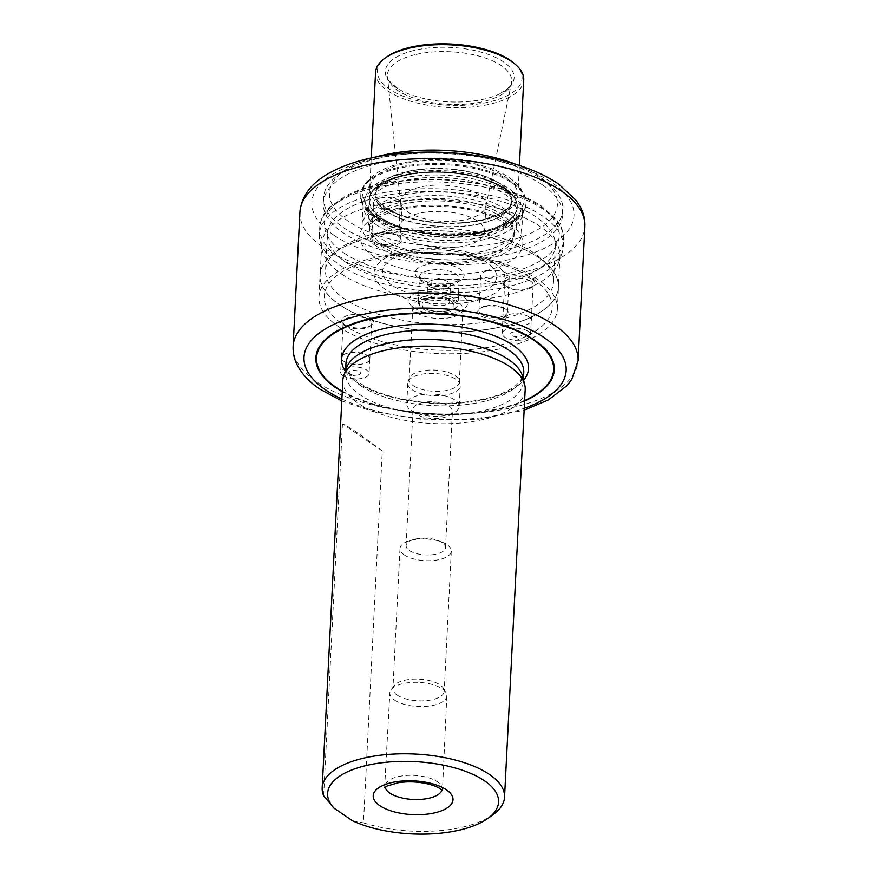 <?xml version="1.0" encoding="UTF-8"?>
<svg xmlns="http://www.w3.org/2000/svg" width="878" height="878" viewBox="0 0 878 878"><rect width="100%" height="100%" fill="white"/><g stroke="black" fill="none" stroke-linecap="round" stroke-linejoin="round"><path stroke-width="0.66" stroke-dasharray="4.39 3.29" d="M381.184 223.725A74.18 31.356 -177.1 0 0 483.91 236.786A74.18 31.356 -177.1 0 0 517.01 212.685A74.18 31.356 -177.1 0 0 444.509 177.619A74.18 31.356 -177.1 0 0 368.837 205.178A74.18 31.356 -177.1 0 0 381.184 223.725M483.174 251.251A74.18 31.356 2.9 0 1 368.486 223.583A74.18 31.356 2.9 0 1 368.101 219.643A74.18 31.356 2.9 0 1 443.774 192.084A74.18 31.356 2.9 0 1 516.275 227.15A74.18 31.356 2.9 0 1 515.496 231.035A74.18 31.356 2.9 0 1 483.174 251.251M376.475 233.23A114.129 48.235 -177.1 0 0 325.54 270.303A114.129 48.235 -177.1 0 0 437.079 324.245A114.129 48.235 -177.1 0 0 553.502 281.849A114.129 48.235 -177.1 0 0 494.49 236.061A114.129 48.235 -177.1 0 0 376.475 233.23M378.308 197.078A114.129 48.235 -177.1 0 0 327.373 234.152A114.129 48.235 -177.1 0 0 438.912 288.094A114.129 48.235 -177.1 0 0 555.335 245.697A114.129 48.235 -177.1 0 0 496.322 199.91A114.129 48.235 -177.1 0 0 378.308 197.078M481.934 256.387A72.468 30.631 2.9 0 1 369.89 229.367A72.468 30.631 2.9 0 1 369.517 225.514A72.468 30.631 2.9 0 1 443.445 198.593A72.468 30.631 2.9 0 1 514.278 232.846A72.468 30.631 2.9 0 1 513.52 236.632A72.468 30.631 2.9 0 1 481.934 256.387M429.232 299.003A15.98 6.75 -177.1 0 0 424.096 301.143A15.98 6.75 -177.1 0 0 437.716 311.745A15.98 6.75 -177.1 0 0 452.335 302.57A15.98 6.75 -177.1 0 0 429.232 299.003M448.362 312.008A18.657 7.88 2.9 0 1 420.013 306.213A18.657 7.88 2.9 0 1 438.462 297.126A18.657 7.88 2.9 0 1 455.891 308.035A18.657 7.88 2.9 0 1 448.362 312.008M431.965 296.588A11.414 4.818 -177.1 0 0 428.299 298.114A11.414 4.818 -177.1 0 0 426.873 300.298A11.414 4.818 -177.1 0 0 438.023 305.687A11.414 4.818 -177.1 0 0 449.668 301.45A11.414 4.818 -177.1 0 0 448.46 299.135A11.414 4.818 -177.1 0 0 431.965 296.588M445.409 288.632A11.414 4.818 2.9 0 1 433.611 288.346A11.414 4.818 2.9 0 1 427.707 283.77A11.414 4.818 2.9 0 1 432.108 280.236A11.414 4.818 2.9 0 1 432.799 280.06A11.414 4.818 2.9 0 1 446.485 280.971A11.414 4.818 2.9 0 1 450.502 284.922A11.414 4.818 2.9 0 1 445.409 288.632M449.196 310.439A19.974 8.44 2.9 0 1 418.839 304.238A19.974 8.44 2.9 0 1 418.213 301.922A19.974 8.44 2.9 0 1 427.125 295.436A19.974 8.44 2.9 0 1 447.78 295.93A19.974 8.44 2.9 0 1 458.107 303.942A19.974 8.44 2.9 0 1 457.262 306.181A19.974 8.44 2.9 0 1 449.196 310.439M475.755 300.704A65.587 27.712 2.9 0 1 384.937 289.147A65.587 27.712 2.9 0 1 403.298 251.459A65.587 27.712 2.9 0 1 494.105 263.005A65.587 27.712 2.9 0 1 475.755 300.704M408.105 252.59A57.059 24.112 -177.1 0 0 414.262 294.58A57.059 24.112 -177.1 0 0 496.52 274.869A57.059 24.112 -177.1 0 0 408.105 252.59M378.111 233.263A14.267 6.025 -177.1 0 0 373.523 235.172A14.267 6.025 -177.1 0 0 371.734 237.905A14.267 6.025 -177.1 0 0 379.12 243.623A14.267 6.025 -177.1 0 0 393.871 243.974A14.267 6.025 -177.1 0 0 400.236 239.343A14.267 6.025 -177.1 0 0 398.733 236.456A14.267 6.025 -177.1 0 0 378.111 233.263M379.889 198.143A14.267 6.025 -177.1 0 0 373.523 202.774A14.267 6.025 -177.1 0 0 387.461 209.524A14.267 6.025 -177.1 0 0 402.014 204.223A14.267 6.025 -177.1 0 0 394.639 198.494A14.267 6.025 -177.1 0 0 379.889 198.143M485.282 306.115A14.267 6.025 -177.1 0 0 480.705 308.024A14.267 6.025 -177.1 0 0 478.916 310.746A14.267 6.025 -177.1 0 0 486.291 316.464A14.267 6.025 -177.1 0 0 501.042 316.826A14.267 6.025 -177.1 0 0 507.407 312.195A14.267 6.025 -177.1 0 0 505.915 309.297A14.267 6.025 -177.1 0 0 485.282 306.115M487.06 270.995A14.267 6.025 -177.1 0 0 480.694 275.626A14.267 6.025 -177.1 0 0 494.643 282.365A14.267 6.025 -177.1 0 0 509.196 277.064A14.267 6.025 -177.1 0 0 501.81 271.346A14.267 6.025 -177.1 0 0 487.06 270.995M377.419 233.866A15.409 6.508 -177.1 0 0 372.481 235.93A15.409 6.508 -177.1 0 0 385.607 246.158A15.409 6.508 -177.1 0 0 399.699 237.312A15.409 6.508 -177.1 0 0 377.419 233.866M484.601 306.718A15.409 6.508 -177.1 0 0 479.651 308.782A15.409 6.508 -177.1 0 0 492.777 318.999A15.409 6.508 -177.1 0 0 506.88 310.154A15.409 6.508 -177.1 0 0 484.601 306.718M338.82 326.846A119.353 50.441 -177.1 0 0 471.365 352.934A119.353 50.441 -177.1 0 0 557.365 309.089A119.353 50.441 -177.1 0 0 537.501 279.259A119.353 50.441 -177.1 0 0 491.471 260.107A119.353 50.441 -177.1 0 0 389.459 254.938A119.353 50.441 -177.1 0 0 318.955 297.016A119.353 50.441 -177.1 0 0 338.82 326.846M538.609 257.452A119.353 50.441 2.9 0 1 558.463 287.282A119.353 50.441 2.9 0 1 472.474 331.127A119.353 50.441 2.9 0 1 339.918 305.039A119.353 50.441 2.9 0 1 320.053 275.209A119.353 50.441 2.9 0 1 366.06 238.333A119.353 50.441 2.9 0 1 516.418 245.95A119.353 50.441 2.9 0 1 538.609 257.452M340.005 304.962A119.265 50.397 -177.1 0 0 472.452 331.028A119.265 50.397 -177.1 0 0 558.375 287.227A119.265 50.397 -177.1 0 0 516.363 245.928A119.265 50.397 -177.1 0 0 366.126 238.322A119.265 50.397 -177.1 0 0 320.152 275.154A119.265 50.397 -177.1 0 0 340.005 304.962M341.575 274.024A119.265 50.397 -177.1 0 0 466.789 300.572A119.265 50.397 -177.1 0 0 558.693 262.533A119.265 50.397 -177.1 0 0 559.944 256.288A119.265 50.397 -177.1 0 0 443.379 199.921A119.265 50.397 -177.1 0 0 321.721 244.216A119.265 50.397 -177.1 0 0 322.336 250.559A119.265 50.397 -177.1 0 0 341.575 274.024M339.687 264.958A122.119 51.604 -177.1 0 0 467.897 292.144A122.119 51.604 -177.1 0 0 561.997 253.182A122.119 51.604 -177.1 0 0 563.281 246.795A122.119 51.604 -177.1 0 0 443.928 189.077A122.119 51.604 -177.1 0 0 319.362 234.437A122.119 51.604 -177.1 0 0 319.987 240.923A122.119 51.604 -177.1 0 0 339.687 264.958M375.389 245.522A79.887 33.759 -177.1 0 0 464.111 262.983A79.887 33.759 -177.1 0 0 521.664 233.636A79.887 33.759 -177.1 0 0 443.588 195.871A79.887 33.759 -177.1 0 0 362.087 225.547A79.887 33.759 -177.1 0 0 375.389 245.522M376.432 224.856A79.887 33.759 -177.1 0 0 465.153 242.317A79.887 33.759 -177.1 0 0 522.706 212.97A79.887 33.759 -177.1 0 0 444.63 175.216A79.887 33.759 -177.1 0 0 363.141 204.892A79.887 33.759 -177.1 0 0 376.432 224.856M504.927 188.979A74.18 31.356 2.9 0 1 517.274 207.526A74.18 31.356 2.9 0 1 484.162 231.616A74.18 31.356 2.9 0 1 407.458 229.773A74.18 31.356 2.9 0 1 369.1 200.019A74.18 31.356 2.9 0 1 422.548 172.768A74.18 31.356 2.9 0 1 504.927 188.979M397.745 167.533A82.741 34.966 -177.1 0 0 360.814 194.422A82.741 34.966 -177.1 0 0 441.678 233.526A82.741 34.966 -177.1 0 0 526.087 202.785A82.741 34.966 -177.1 0 0 483.295 169.597A82.741 34.966 -177.1 0 0 397.745 167.533M374.511 157.283A114.129 48.235 -177.1 0 0 343.759 171.034A114.129 48.235 -177.1 0 0 441.008 246.773A114.129 48.235 -177.1 0 0 545.414 181.252A114.129 48.235 -177.1 0 0 516.198 164.449M376.991 158.775A119.836 50.639 -177.1 0 0 338.513 174.821A119.836 50.639 -177.1 0 0 323.51 197.704A119.836 50.639 -177.1 0 0 440.624 254.346A119.836 50.639 -177.1 0 0 562.864 209.831A119.836 50.639 -177.1 0 0 550.254 185.543A119.836 50.639 -177.1 0 0 376.991 158.775M542.659 185.049A119.836 50.639 2.9 0 1 562.6 215A119.836 50.639 2.9 0 1 440.361 259.515A119.836 50.639 2.9 0 1 323.247 202.873A119.836 50.639 2.9 0 1 376.728 163.945A119.836 50.639 2.9 0 1 542.659 185.049M524.616 400.95A119.353 50.441 2.9 0 1 342.244 391.709M539.059 392.334A119.353 50.441 2.9 0 1 335.769 387.077A119.353 50.441 2.9 0 1 328.745 381.678M315.882 357.544A119.353 50.441 2.9 0 1 315.904 357.236A119.353 50.441 2.9 0 1 401.894 313.402A119.353 50.441 2.9 0 1 534.45 339.49A119.353 50.441 2.9 0 1 554.314 369.32A119.353 50.441 2.9 0 1 554.292 369.616M342.266 391.27A118.695 50.156 -177.1 0 0 524.638 400.511M532.255 279.38A15.98 6.75 2.9 0 1 532.913 286.426A15.98 6.75 2.9 0 1 518.613 289.312A15.98 6.75 2.9 0 1 504.674 284.999A15.98 6.75 2.9 0 1 510.952 276.383A15.98 6.75 2.9 0 1 532.255 279.38M530.751 281.267A14.267 6.025 2.9 0 1 533.122 284.834A14.267 6.025 2.9 0 1 531.333 287.567A14.267 6.025 2.9 0 1 518.569 290.135A14.267 6.025 2.9 0 1 506.134 286.283A14.267 6.025 2.9 0 1 504.63 283.396A14.267 6.025 2.9 0 1 514.903 278.15A14.267 6.025 2.9 0 1 530.751 281.267M528.94 316.914A14.267 6.025 2.9 0 1 531.322 320.481A14.267 6.025 2.9 0 1 516.769 325.771A14.267 6.025 2.9 0 1 502.82 319.032A14.267 6.025 2.9 0 1 513.103 313.797A14.267 6.025 2.9 0 1 528.94 316.914M528.896 316.925A14.213 6.003 2.9 0 1 531.256 320.47A14.213 6.003 2.9 0 1 516.769 325.749A14.213 6.003 2.9 0 1 502.874 319.032A14.213 6.003 2.9 0 1 513.114 313.819A14.213 6.003 2.9 0 1 528.896 316.925M528.161 331.379A14.213 6.003 2.9 0 1 530.531 334.935A14.213 6.003 2.9 0 1 516.034 340.214A14.213 6.003 2.9 0 1 502.15 333.497A14.213 6.003 2.9 0 1 512.379 328.273A14.213 6.003 2.9 0 1 528.161 331.379M521.082 333.08A5.696 2.404 2.9 0 1 519.831 336.263A5.696 2.404 2.9 0 1 512.653 335.901A5.696 2.404 2.9 0 1 512.554 332.257A5.696 2.404 2.9 0 1 521.082 333.08M370.779 318.055A15.98 6.75 2.9 0 1 371.438 325.101A15.98 6.75 2.9 0 1 357.137 327.988A15.98 6.75 2.9 0 1 343.199 323.675A15.98 6.75 2.9 0 1 349.477 315.059A15.98 6.75 2.9 0 1 370.779 318.055M345.526 325.639A14.267 6.025 -177.1 0 0 369.857 326.232A14.267 6.025 -177.1 0 0 371.646 323.51A14.267 6.025 -177.1 0 0 369.276 319.943A14.267 6.025 -177.1 0 0 353.428 316.826A14.267 6.025 -177.1 0 0 343.155 322.072A14.267 6.025 -177.1 0 0 344.648 324.959A14.267 6.025 -177.1 0 0 345.526 325.639M343.715 361.275A14.267 6.025 -177.1 0 0 359.563 364.392A14.267 6.025 -177.1 0 0 369.836 359.146A14.267 6.025 -177.1 0 0 355.897 352.407A14.267 6.025 -177.1 0 0 341.344 357.708A14.267 6.025 -177.1 0 0 343.715 361.275M343.77 361.264A14.213 6.003 -177.1 0 0 359.541 364.37A14.213 6.003 -177.1 0 0 369.781 359.146A14.213 6.003 -177.1 0 0 355.897 352.429A14.213 6.003 -177.1 0 0 341.399 357.708A14.213 6.003 -177.1 0 0 343.77 361.264M343.035 375.718A14.213 6.003 -177.1 0 0 358.817 378.824A14.213 6.003 -177.1 0 0 369.045 373.611A14.213 6.003 -177.1 0 0 355.162 366.894A14.213 6.003 -177.1 0 0 340.664 372.173A14.213 6.003 -177.1 0 0 343.035 375.718M350.113 374.028A5.696 2.404 -177.1 0 0 351.178 374.577A5.696 2.404 -177.1 0 0 358.356 374.939A5.696 2.404 -177.1 0 0 359.607 371.756A5.696 2.404 -177.1 0 0 351.716 370.746A5.696 2.404 -177.1 0 0 350.113 374.028M413.757 307.761A29.391 12.424 -177.1 0 0 414.833 308.452A29.391 12.424 -177.1 0 0 460.807 310.779A29.391 12.424 -177.1 0 0 459.062 294.02A29.391 12.424 -177.1 0 0 419.673 291.496A29.391 12.424 -177.1 0 0 413.757 307.761M342.826 380.339A91.301 38.588 -177.1 0 0 358.015 403.156A91.301 38.588 -177.1 0 0 384.103 415.217A91.301 38.588 -177.1 0 0 476.545 420.891A91.301 38.588 -177.1 0 0 525.187 389.58M382.292 450.952C361.286 434.994 348.017 425.973 342.464 423.887L382.292 450.952L363.459 822.84A91.301 38.588 2.9 0 0 493.107 814.641M323.631 795.764L342.464 423.887M417.017 312.875A25.111 10.613 -177.1 0 0 443.609 318.451A25.111 10.613 -177.1 0 0 462.794 310.263A25.111 10.613 -177.1 0 0 462.991 309.144A25.111 10.613 -177.1 0 0 438.451 297.28A25.111 10.613 -177.1 0 0 412.836 306.598A25.111 10.613 -177.1 0 0 412.923 307.739A25.111 10.613 -177.1 0 0 417.017 312.875M413.329 385.694A25.111 10.613 -177.1 0 0 441.206 391.182A25.111 10.613 -177.1 0 0 459.304 381.963A25.111 10.613 -177.1 0 0 459.172 380.624A25.111 10.613 -177.1 0 0 434.764 370.088A25.111 10.613 -177.1 0 0 409.411 378.1A25.111 10.613 -177.1 0 0 409.148 379.417A25.111 10.613 -177.1 0 0 413.329 385.694M449.163 406.218A19.733 8.341 2.9 0 1 452.444 411.145A19.733 8.341 2.9 0 1 448.888 415.612A19.733 8.341 2.9 0 1 416.106 413.944A19.733 8.341 2.9 0 1 413.022 409.148A19.733 8.341 2.9 0 1 427.235 401.904A19.733 8.341 2.9 0 1 449.163 406.218M409.389 550.528A19.733 8.341 -177.1 0 0 431.307 554.841A19.733 8.341 -177.1 0 0 445.53 547.598A19.733 8.341 -177.1 0 0 442.249 542.659A19.733 8.341 -177.1 0 0 438.583 540.76A19.733 8.341 -177.1 0 0 413.714 539.498A19.733 8.341 -177.1 0 0 406.108 545.6A19.733 8.341 -177.1 0 0 409.389 550.528M397.185 695.091A25.681 10.854 -177.1 0 0 425.698 700.699A25.681 10.854 -177.1 0 0 444.202 691.271A25.681 10.854 -177.1 0 0 443.401 688.308A25.681 10.854 -177.1 0 0 419.102 679.133A25.681 10.854 -177.1 0 0 394.002 685.806A25.681 10.854 -177.1 0 0 392.916 688.67A25.681 10.854 -177.1 0 0 397.185 695.091M394.584 700.128A28.535 12.062 -177.1 0 0 426.269 706.373A28.535 12.062 -177.1 0 0 446.825 695.892A28.535 12.062 -177.1 0 0 445.936 692.588A28.535 12.062 -177.1 0 0 418.938 682.404A28.535 12.062 -177.1 0 0 391.05 689.812A28.535 12.062 -177.1 0 0 389.832 693.005A28.535 12.062 -177.1 0 0 394.584 700.128M404.286 554.94A25.681 10.854 -177.1 0 0 432.799 560.559A25.681 10.854 -177.1 0 0 451.303 551.121A25.681 10.854 -177.1 0 0 442.26 542.231A25.681 10.854 -177.1 0 0 409.905 540.596A25.681 10.854 -177.1 0 0 400.006 548.53A25.681 10.854 -177.1 0 0 404.286 554.94M411.134 410.432A26.252 11.096 -177.1 0 0 454.464 412.462A26.252 11.096 -177.1 0 0 459.194 406.536A26.252 11.096 -177.1 0 0 454.826 399.973A26.252 11.096 -177.1 0 0 425.676 394.233A26.252 11.096 -177.1 0 0 406.766 403.88A26.252 11.096 -177.1 0 0 410.871 410.256A26.252 11.096 -177.1 0 0 411.134 410.432M412.177 389.777A26.252 11.096 -177.1 0 0 441.338 395.517A26.252 11.096 -177.1 0 0 460.248 385.87A26.252 11.096 -177.1 0 0 460.105 384.476A26.252 11.096 -177.1 0 0 434.588 373.468A26.252 11.096 -177.1 0 0 408.094 381.842A26.252 11.096 -177.1 0 0 407.809 383.214A26.252 11.096 -177.1 0 0 412.177 389.777M346.426 368.091A89.018 37.622 -177.1 0 0 345.493 372.744A89.018 37.622 -177.1 0 0 360.309 394.99A89.018 37.622 -177.1 0 0 459.172 414.449A89.018 37.622 -177.1 0 0 523.299 381.754A89.018 37.622 -177.1 0 0 522.838 377.024M352.693 820.864L363.459 822.84M405.658 172.121A68.484 28.941 -177.1 0 0 375.136 193.742A68.484 28.941 -177.1 0 0 375.082 195.015A68.484 28.941 -177.1 0 0 411.178 222.024A68.484 28.941 -177.1 0 0 481.32 223.539A68.484 28.941 -177.1 0 0 511.83 201.94A68.484 28.941 -177.1 0 0 511.896 200.667A68.484 28.941 -177.1 0 0 475.821 173.646A68.484 28.941 -177.1 0 0 405.658 172.121M402.398 175.49A73.895 31.224 -177.1 0 0 410.366 229.871A73.895 31.224 -177.1 0 0 516.879 204.354A73.895 31.224 -177.1 0 0 402.398 175.49M484.195 231.09A74.18 31.356 2.9 0 1 407.48 229.246A74.18 31.356 2.9 0 1 369.122 199.482A74.18 31.356 2.9 0 1 444.795 171.923A74.18 31.356 2.9 0 1 517.296 206.988A74.18 31.356 2.9 0 1 484.195 231.09M481.331 223.275A68.473 28.941 2.9 0 1 410.531 221.574A68.473 28.941 2.9 0 1 375.115 194.115A68.473 28.941 2.9 0 1 375.115 194.093A68.473 28.941 2.9 0 1 444.959 168.664A68.473 28.941 2.9 0 1 511.885 201.018A68.473 28.941 2.9 0 1 511.885 201.04A68.473 28.941 2.9 0 1 481.331 223.275M418.235 213.53A42.802 18.087 -177.1 0 0 399.139 227.424A42.802 18.087 -177.1 0 0 421.264 244.6A42.802 18.087 -177.1 0 0 465.516 245.664A42.802 18.087 -177.1 0 0 484.623 231.759A42.802 18.087 -177.1 0 0 462.486 214.583A42.802 18.087 -177.1 0 0 418.235 213.53M419.574 187.201A42.802 18.087 -177.1 0 0 400.467 201.106A42.802 18.087 -177.1 0 0 400.5 202.291A42.802 18.087 -177.1 0 0 442.292 221.333A42.802 18.087 -177.1 0 0 485.797 206.615A42.802 18.087 -177.1 0 0 485.951 205.441A42.802 18.087 -177.1 0 0 463.825 188.265A42.802 18.087 -177.1 0 0 419.574 187.201M414.12 50.441A64.467 27.24 -177.1 0 0 398.447 89.007A64.467 27.24 -177.1 0 0 499.297 94.111A64.467 27.24 -177.1 0 0 497.617 58.398A64.467 27.24 -177.1 0 0 414.12 50.441M514.475 63.622A72.468 30.631 2.9 0 1 489.759 101.848A72.468 30.631 2.9 0 1 400.609 95.12A72.468 30.631 2.9 0 1 386.419 57.136M375.564 72.435A74.18 31.356 -177.1 0 0 413.922 102.199A74.18 31.356 -177.1 0 0 490.626 104.043A74.18 31.356 -177.1 0 0 523.738 79.942M484.766 219.763A74.18 31.356 2.9 0 1 408.061 217.92A74.18 31.356 2.9 0 1 369.704 188.155A74.18 31.356 2.9 0 1 445.376 160.597A74.18 31.356 2.9 0 1 517.877 195.662A74.18 31.356 2.9 0 1 484.766 219.763M481.802 258.867A72.468 30.631 2.9 0 1 406.865 257.067A72.468 30.631 2.9 0 1 369.397 227.995A72.468 30.631 2.9 0 1 443.324 201.073A72.468 30.631 2.9 0 1 514.146 235.326A72.468 30.631 2.9 0 1 481.802 258.867M486.434 270.556A81.599 34.483 2.9 0 1 360.002 238.695A81.599 34.483 2.9 0 1 477.632 210.522A81.599 34.483 2.9 0 1 486.434 270.556M426.071 264.805A24.54 10.371 -177.1 0 0 428.716 282.859A24.54 10.371 -177.1 0 0 464.089 274.386A24.54 10.371 -177.1 0 0 426.071 264.805M428.387 270.643A19.974 8.44 -177.1 0 0 419.475 277.13A19.974 8.44 -177.1 0 0 438.989 286.579A19.974 8.44 -177.1 0 0 459.37 279.16A19.974 8.44 -177.1 0 0 449.042 271.137A19.974 8.44 -177.1 0 0 428.387 270.643M340.027 258.066A122.119 51.604 -177.1 0 0 475.646 284.757A122.119 51.604 -177.1 0 0 563.632 239.903A122.119 51.604 -177.1 0 0 444.279 182.185A122.119 51.604 -177.1 0 0 319.713 227.545A122.119 51.604 -177.1 0 0 340.027 258.066M344.044 253.029A117.553 49.684 -177.1 0 0 547.038 256.102A117.553 49.684 -177.1 0 0 434.555 179.65A117.553 49.684 -177.1 0 0 344.044 253.029M399.995 174.415A78.175 33.035 -177.1 0 0 408.435 231.935A78.175 33.035 -177.1 0 0 521.126 204.947A78.175 33.035 -177.1 0 0 399.995 174.415M397.69 168.565A82.741 34.966 -177.1 0 0 360.759 195.454A82.741 34.966 -177.1 0 0 441.623 234.558A82.741 34.966 -177.1 0 0 526.032 203.817A82.741 34.966 -177.1 0 0 483.251 170.628A82.741 34.966 -177.1 0 0 397.69 168.565M293.12 346.338A142.653 60.286 -177.1 0 0 316.87 381.996A142.653 60.286 -177.1 0 0 475.294 413.165A142.653 60.286 -177.1 0 0 578.075 360.77M299.925 212.048A142.653 60.286 -177.1 0 0 323.664 247.706A142.653 60.286 -177.1 0 0 482.099 278.875A142.653 60.286 -177.1 0 0 584.88 226.48M333.695 235.095A131.25 55.468 -177.1 0 0 560.329 238.531A131.25 55.468 -177.1 0 0 434.753 153.178A131.25 55.468 -177.1 0 0 333.695 235.095M341.871 399.062A131.25 55.468 -177.1 0 0 524.243 408.303M533.198 279.149A114.129 48.235 2.9 0 1 445.322 350.388A114.129 48.235 2.9 0 1 336.12 276.164A114.129 48.235 2.9 0 1 533.198 279.149M441.919 790.046A28.535 12.062 -177.1 0 0 442.117 788.861A28.535 12.062 -177.1 0 0 414.229 775.373A28.535 12.062 -177.1 0 0 385.124 785.975A28.535 12.062 -177.1 0 0 385.201 787.171M345.317 371.218A93.584 39.554 -177.1 0 0 357.181 382.534A93.584 39.554 -177.1 0 0 447.187 403.65A93.584 39.554 -177.1 0 0 523.628 380.251M360.781 385.76A89.018 37.622 -177.1 0 0 459.633 405.219A89.018 37.622 -177.1 0 0 523.771 372.524C524.682 374.697 522.201 378.879 516.319 385.069C505.498 393.992 487.608 399.764 462.651 402.387C440.372 404.319 418.576 402.859 397.284 398.019C381.469 394.255 368.892 389.206 359.541 382.896C352.188 377.705 347.853 372.733 346.547 367.981L345.965 363.514A89.018 37.622 -177.1 0 0 360.781 385.76M415.173 54.688A62.239 26.307 -177.1 0 0 387.439 76.638A62.239 26.307 -177.1 0 0 448.219 104.328A62.239 26.307 -177.1 0 0 511.49 82.916A62.239 26.307 -177.1 0 0 481.298 56.741A62.239 26.307 -177.1 0 0 415.173 54.688M516.275 227.15L517.01 212.685M368.101 219.643L368.837 205.178M327.373 234.152L325.54 270.303M555.335 245.697L553.502 281.849M513.52 236.632L515.496 231.035M369.89 229.367L368.486 223.583M369.517 225.514L369.397 227.995L371.131 223.802C371.855 222.891 374.061 218.995 386.715 213.639C395.309 210.27 405.746 207.998 418.016 206.813C449.613 204.629 476.403 208.788 498.397 219.313C515.781 229.246 513.235 233.515 513.915 233.372L514.146 235.326L514.278 232.846M428.299 298.114L424.096 301.143M448.46 299.135L452.335 302.57M449.668 301.45L450.502 284.922M426.873 300.298L427.707 283.77M446.485 280.971L439.417 278.139L432.108 280.236M455.891 308.035L457.262 306.181M420.013 306.213L418.839 304.238M418.213 301.922L419.475 277.108L420.364 278.315C420.068 279.127 431.285 285.811 449.262 283.44C459.413 281.289 459.172 279.138 459.194 279.434L458.107 303.942M373.523 202.774L371.734 237.905M402.014 204.223L400.236 239.343M480.694 275.626L478.916 310.746M509.196 277.064L507.407 312.195M373.523 235.172L372.481 235.93M398.733 236.456L399.699 237.312M480.705 308.024L479.651 308.782M505.915 309.297L506.88 310.154M557.365 309.089L558.463 287.282M318.955 297.016L320.053 275.209M321.721 244.216L320.152 275.154M559.944 256.288L558.375 287.227M558.693 262.533L561.997 253.182M322.336 250.559L319.987 240.923M563.281 246.795L563.632 239.903C563.863 234.547 562.524 229.334 559.615 224.252L556.103 219.105L541.298 206.001C529.533 198.252 514.607 192.03 496.531 187.321C468.007 180.122 438.44 177.718 407.831 180.111C382.38 182.328 361.484 187.694 345.12 196.189L329.415 207.493C323.543 213.31 320.305 220.005 319.713 227.545L319.362 234.437M363.141 204.892L362.087 225.547M522.706 212.97L521.664 233.636M360.814 194.422L360.759 195.454C360.573 200.096 361.966 204.53 364.93 208.755L367.75 212.235L378.637 220.839C389.086 227.051 402.267 231.616 418.18 234.525C437.606 237.938 456.714 238.344 475.492 235.732C494.204 232.988 508.208 227.643 517.526 219.687C522.783 215.044 525.615 209.754 526.032 203.817L526.087 202.785M343.759 171.034L338.513 174.821M545.414 181.252L550.254 185.543M323.51 197.704L323.247 202.873M562.864 209.831L562.6 215M341.783 400.972L372.766 411.486L424.732 419.882L478.247 419.3L524.144 410.213M554.281 369.923L554.314 369.32M315.871 357.84L315.904 357.236M491.471 260.107C457.789 251.92 423.789 250.197 389.459 254.938M531.333 287.567L532.913 286.426M506.134 286.283L504.674 284.999M531.322 320.481L533.122 284.834M502.82 319.032L504.63 283.396M530.531 334.935L531.256 320.47M502.15 333.497L502.874 319.032M512.653 335.901L516.176 337.317L519.831 336.263M369.857 326.232L371.438 325.101M344.648 324.959L343.199 323.675M343.155 322.072L341.344 357.708M371.646 323.51L369.836 359.146M341.399 357.708L340.664 372.173M369.781 359.146L369.045 373.611M351.178 374.577L354.701 375.993L358.356 374.939M412.836 306.598L409.148 379.417M462.991 309.144L459.304 381.963M445.53 547.598L452.444 411.145M406.108 545.6L413.022 409.148M446.825 695.892L442.446 790.639M384.619 787.709L389.832 693.005M394.002 685.806L391.05 689.812M443.401 688.308L445.936 692.588M400.006 548.53L392.916 688.67M451.303 551.121L444.202 691.271M413.714 539.498L409.905 540.596M438.583 540.76L442.26 542.231M448.888 415.612L454.464 412.462M416.106 413.944L410.871 410.256M407.809 383.214L406.766 403.88M460.248 385.87L459.194 406.536M345.614 370.384L345.493 372.744M523.42 379.395L523.299 381.754M409.411 378.1L408.094 381.842M459.172 380.624L460.105 384.476M414.833 308.452L412.528 306.663L412.923 307.739M460.807 310.779L463.288 309.232L462.794 310.263M375.082 195.015L376.991 189.626L380.02 186.366C384.915 182.053 392.839 178.53 403.825 175.776C421.802 171.671 441.239 171.166 462.135 174.261C476.194 176.533 487.828 180.122 497.047 185.028L507.791 192.831C510.974 196.507 512.324 199.547 511.83 201.94M511.896 200.667C512.083 198.637 510.842 196.046 508.175 192.897C500.35 184.523 485.336 178.289 463.145 174.206C445.014 171.364 427.575 171.331 410.805 174.118C396.56 176.774 386.364 180.681 380.251 185.851C376.849 188.935 375.147 191.569 375.136 193.742M486.225 231.682C501.7 228.039 512.807 222.123 519.535 213.947L524.32 201.973C524.594 196.003 522.542 190.482 518.196 185.412C508.384 174.656 492.207 167.083 469.642 162.704C450.271 159.094 431.153 158.622 412.298 161.256C391.259 164.329 376.388 170.881 367.695 180.912C360.463 188.66 361.023 198.472 369.342 210.336C386.627 231.397 445.804 241.746 486.225 231.682M511.885 201.018L510.041 205.803L506.979 209.085C502.117 213.31 494.237 216.789 483.328 219.522C465.252 223.66 445.695 224.164 424.656 221.026C410.893 218.787 399.446 215.297 390.304 210.533L379.186 202.609C376.124 199.108 374.763 196.266 375.115 194.093C374.763 196.288 376.113 199.108 379.153 202.588C386.978 210.676 401.542 216.734 422.856 220.762C444.444 224.219 464.605 223.813 483.317 219.555C502.973 213.541 512.5 207.362 511.885 201.04M400.467 201.106L399.139 227.424M485.951 205.441L484.623 231.759M485.797 206.615L511.49 82.916C512.961 84.244 508.889 87.976 499.297 94.111M400.5 202.291L387.439 76.638C385.848 77.802 389.514 81.928 398.447 89.007M517.877 195.662L519.403 165.481M369.704 188.155L371.229 157.974"/><path stroke-width="1.32" d="M516.198 164.449A114.129 48.235 -177.1 0 0 380.404 155.757A114.129 48.235 -177.1 0 0 374.511 157.283M342.244 391.709A119.353 50.441 2.9 0 1 335.736 387.681A119.353 50.441 2.9 0 1 315.871 357.84A119.353 50.441 2.9 0 1 437.628 313.501A119.353 50.441 2.9 0 1 554.281 369.923A119.353 50.441 2.9 0 1 524.616 400.95M328.745 381.678A119.353 50.441 2.9 0 1 328.46 381.425A119.353 50.441 2.9 0 1 315.882 357.544M554.292 369.616A119.353 50.441 2.9 0 1 539.366 392.115A119.353 50.441 2.9 0 1 539.059 392.334M524.638 400.511A118.695 50.156 -177.1 0 0 538.752 392.554A118.695 50.156 -177.1 0 0 437.617 313.786A118.695 50.156 -177.1 0 0 329.03 381.93A118.695 50.156 -177.1 0 0 336.285 387.538A118.695 50.156 -177.1 0 0 342.266 391.27M333.87 808.067L323.631 795.764A91.301 38.588 2.9 0 1 322.171 787.961A91.301 38.588 2.9 0 1 415.316 754.048A91.301 38.588 2.9 0 1 504.543 797.202A91.301 38.588 2.9 0 1 493.107 814.641L487.861 818.428A85.594 36.174 -177.1 0 0 418.257 761.819A85.594 36.174 -177.1 0 0 333.87 808.067L352.693 820.864A85.594 36.174 -177.1 0 0 487.861 818.428M504.543 797.202L525.187 389.58A91.301 38.588 -177.1 0 0 524.726 384.729A91.301 38.588 -177.1 0 0 435.96 346.426A91.301 38.588 -177.1 0 0 343.781 375.564A91.301 38.588 -177.1 0 0 342.826 380.339L322.171 787.961M524.726 384.729L522.838 377.024A89.018 37.622 -177.1 0 0 436.3 339.676A89.018 37.622 -177.1 0 0 346.426 368.091L343.781 375.564M384.849 58.266L386.419 57.136A72.468 30.631 2.9 0 1 409.697 47.434A72.468 30.631 2.9 0 1 514.475 63.622L515.924 64.906A74.18 31.356 -177.1 0 0 408.665 48.334A74.18 31.356 -177.1 0 0 384.849 58.266A74.18 31.356 -177.1 0 0 375.564 72.435L371.229 157.974M519.403 165.481L523.738 79.942A74.18 31.356 -177.1 0 0 515.924 64.906M584.88 226.48C585.154 219.84 583.716 213.464 580.556 207.351L576.352 200.623L558.935 184.27C544.832 174.612 526.943 166.963 505.245 161.332C471.201 152.772 436.125 150.16 399.995 153.485C371.592 156.328 348.171 162.781 329.722 172.834C311.416 182.833 301.483 195.904 299.925 212.048A142.653 60.286 -177.1 0 1 445.453 159.05A142.653 60.286 -177.1 0 1 584.88 226.48L578.075 360.77A142.653 60.286 -177.1 0 0 438.649 293.34A142.653 60.286 -177.1 0 0 293.12 346.338C292.846 352.978 294.284 359.354 297.444 365.467C302.197 374.39 309.693 382.292 319.943 389.152L341.783 400.972M524.243 408.303A131.25 55.468 -177.1 0 0 535.865 332.564A131.25 55.468 -177.1 0 0 356.786 316.091A131.25 55.468 -177.1 0 0 325.837 390.051A131.25 55.468 -177.1 0 0 341.871 399.062M385.201 787.171A28.535 12.062 -177.1 0 0 389.876 793.108A28.535 12.062 -177.1 0 0 420.189 799.43A28.535 12.062 -177.1 0 0 441.919 790.046M379.856 805.708A39.949 16.88 -177.1 0 0 448.834 806.75A39.949 16.88 -177.1 0 0 410.608 780.772A39.949 16.88 -177.1 0 0 379.856 805.708M523.628 380.251A93.584 39.554 -177.1 0 0 437.079 324.388A93.584 39.554 -177.1 0 0 345.317 371.218M523.42 379.395L523.771 372.524A89.018 37.622 -177.1 0 0 436.772 330.446A89.018 37.622 -177.1 0 0 345.965 363.514L345.614 370.384M299.925 212.048L293.12 346.338M524.144 410.213L548.344 399.951L566.87 385.749L571.787 379.45L578.075 360.77M538.752 392.554L539.366 392.115M329.03 381.93L328.46 381.425M442.446 790.639L440.141 788.685C436.948 786.556 431.932 784.756 425.084 783.308C415.876 781.585 406.931 781.398 398.228 782.726L387.066 786.019L384.619 787.709"/></g></svg>
